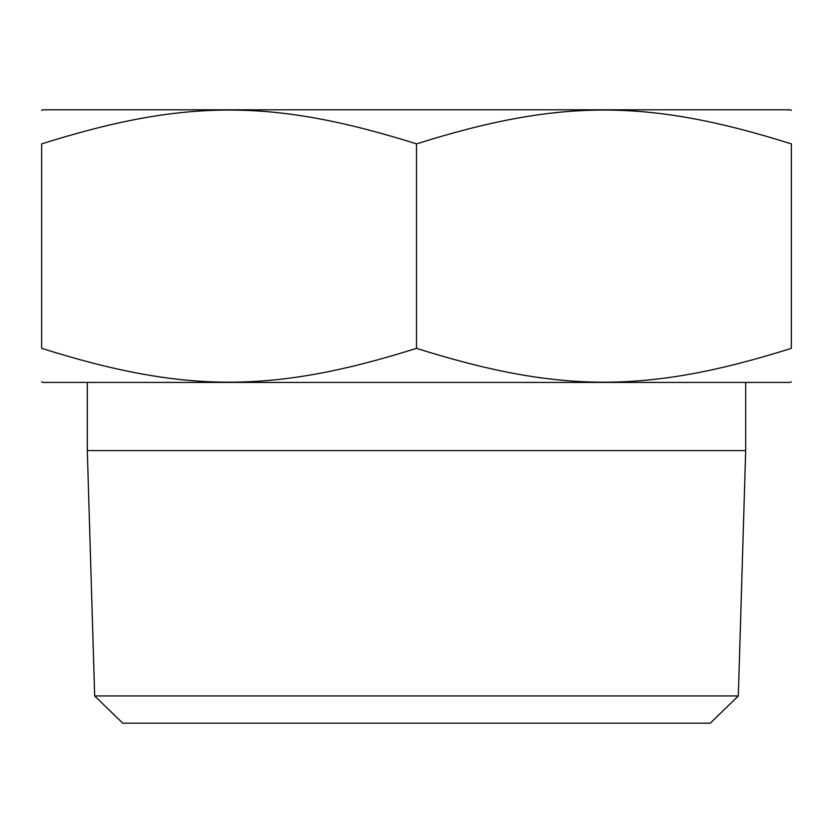 <?xml version="1.0" encoding="UTF-8"?>
<svg xmlns="http://www.w3.org/2000/svg" width="833" height="833" viewBox="0 0 833 833"><rect width="100%" height="100%" fill="white"/><g stroke="black" fill="none" stroke-linecap="round" stroke-linejoin="round"><path stroke-width="1.25" d="M94.67 695.951L122.753 723.2L710.247 723.2L738.33 695.951L94.67 695.951L87.309 450.58L745.691 450.58L745.691 382.42M41.65 348.35C41.65 393.457 41.65 393.457 41.65 348.35C41.65 393.457 41.65 393.457 41.65 348.35C184.988 393.457 273.162 393.457 416.5 348.35C559.838 393.457 648.012 393.457 791.35 348.35C791.35 393.457 791.35 393.457 791.35 348.35C791.35 393.457 791.35 393.457 791.35 348.35L791.35 143.88C648.012 98.773 559.838 98.773 416.5 143.88C273.162 98.773 184.988 98.773 41.65 143.88C41.65 98.773 41.65 98.773 41.65 143.88C41.65 98.773 41.65 98.773 41.65 143.88L41.65 348.35M41.65 381.826L42.681 382.42L790.319 382.42L791.35 381.826M791.35 143.88C791.35 98.773 791.35 98.773 791.35 143.88C791.35 98.773 791.35 98.773 791.35 143.88M41.65 110.404L42.681 109.8L790.319 109.8L791.35 110.404M416.5 348.35L416.5 143.88M738.33 695.951L745.691 450.58M87.309 450.58L87.309 382.42"/></g></svg>
